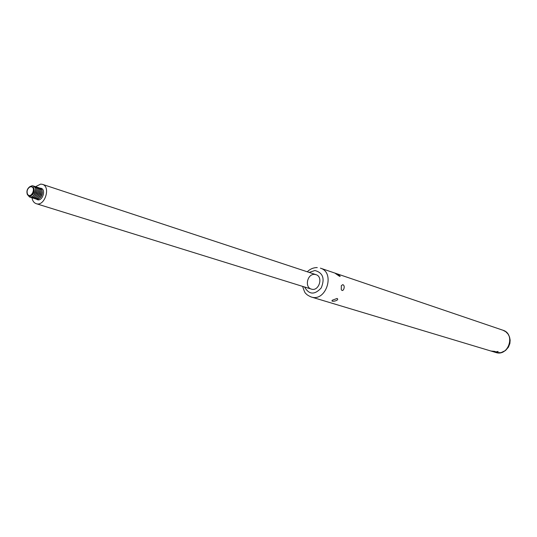 <?xml version="1.0" encoding="UTF-8"?>
<svg xmlns="http://www.w3.org/2000/svg" width="537" height="537" viewBox="0 0 537 537"><rect width="100%" height="100%" fill="white"/><g stroke="black" fill="none" stroke-linecap="round" stroke-linejoin="round"><path stroke-width="0.81" d="M495.718 352.332L497.893 352.353L495.631 352.218M496.853 352.191L493.785 351.849L496.618 352.131M494.644 351.386L491.167 351.044L494.644 351.386M494.953 351.446L492.201 351.359L494.953 351.446M492.369 351.453L311.198 296.968C326.073 302.271 335.612 272.487 320.421 268.158L502.941 330.228C515.856 333.98 508.505 356.937 495.812 352.487L492.369 351.453M497.027 351.762L498.128 351.507L496.98 351.661M492.61 351.52L496.772 351.809L492.61 351.52M342.74 284.657C346.043 285.617 342.928 293.276 341.257 289.436L341.331 285.677L342.74 284.657M339.592 276.327L335.276 273.387C336.545 273.38 338.196 274.353 340.223 276.3L339.592 276.327M337.082 298.465L337.296 298.559C339.746 300.653 329.906 302.499 332.369 300.196L337.082 298.465M314.467 274.394L315.978 274.655C323.657 276.79 318.837 291.826 311.353 289.101C304.405 287.342 307.271 273.843 314.467 274.394M495.141 351.856L494.496 351.829M497.98 351.466L497.034 351.675M493.302 351.312L492.711 351.305M495.745 352.232L497.242 352.353L495.738 352.265M497.705 352.292L497.242 352.292M31.998 197.777C32.522 200.892 33.932 202.858 36.227 203.677C44.678 206.846 51.136 186.675 42.423 184.339L40.698 184.09L35.549 186.688M40.033 188.138L41.107 188.279C46.276 189.655 42.45 201.59 37.449 199.704L36.489 199.193M40.1 188.172L41.148 188.292M37.489 199.717L36.563 199.214M39.141 187.916L39.731 188.044C44.732 189.366 41.034 200.932 36.194 199.106L38.892 198.844C41.98 196.522 42.947 193.508 41.779 189.816L39.819 188.071M36.194 199.106L35.637 198.858M37.825 187.487L38.422 187.614C43.423 188.937 39.711 200.516 34.871 198.69L37.556 198.442C40.671 196.106 41.638 193.085 40.456 189.373L38.503 187.641M34.871 198.69L34.314 198.448M36.503 187.057L37.1 187.185C42.108 188.507 38.396 200.1 33.549 198.274L36.214 198.032C39.355 195.69 40.322 192.655 39.134 188.93L37.181 187.212M33.549 198.274L32.992 198.025M35.18 186.628L35.778 186.755C40.785 188.078 37.066 199.683 32.227 197.858L34.878 197.623C38.033 195.273 39.006 192.226 37.805 188.487L35.865 186.782M32.227 197.858L31.663 197.609M33.858 186.198L34.455 186.319C39.463 187.648 35.744 199.267 30.898 197.441L33.536 197.213C36.711 194.857 37.691 191.803 36.469 188.037L34.536 186.346M30.898 197.441L30.334 197.193M29.871 186.641L32.16 185.748L33.126 185.889C38.14 187.212 34.415 198.851 29.562 197.019L32.186 196.804C35.388 194.441 36.368 191.367 35.133 187.588L33.213 185.916M29.562 197.019L27.353 194.515M29.777 196.099L31.086 195.757C33.858 193.723 34.704 191.065 33.63 187.796L31.22 186.272L29.965 186.594C27.152 188.641 26.3 191.306 27.394 194.602L29.777 196.099M30.898 186.755C36.831 186.91 30.904 199.804 27.508 194.139C26.535 191.219 27.293 188.849 29.783 187.037L30.898 186.755M317.28 267.607L316.716 267.567C313.084 267.708 309.943 269.118 307.292 271.789M309.198 272.42L314.917 270.507C322.952 272.742 325.046 278.555 321.22 287.946C314.601 295.075 309.043 294.753 304.533 286.98M42.349 192.394L40.846 197.079M41.034 191.951L39.516 196.676M39.711 191.501L38.187 196.273M32.744 194.743L32.71 194.381M38.396 191.058L36.852 195.871M37.066 190.615L35.516 195.461M35.744 190.165L34.173 195.059M33.099 187.051C35.321 191.071 34.361 194.072 30.213 196.052M502.941 330.228L505.78 331.725L508.029 334.034L509.519 336.927L510.15 340.156L509.882 343.472L508.445 347.137L505.512 350.52L500.934 352.688L495.812 352.487M302.62 286.389C304.19 291.195 305.244 293.538 305.788 293.41C306.499 294.524 308.298 295.712 311.198 296.968M36.227 203.677L311.353 289.101M42.423 184.339L315.978 274.655M27.508 194.139L27.394 194.602M29.783 187.037L29.965 186.594"/></g></svg>

